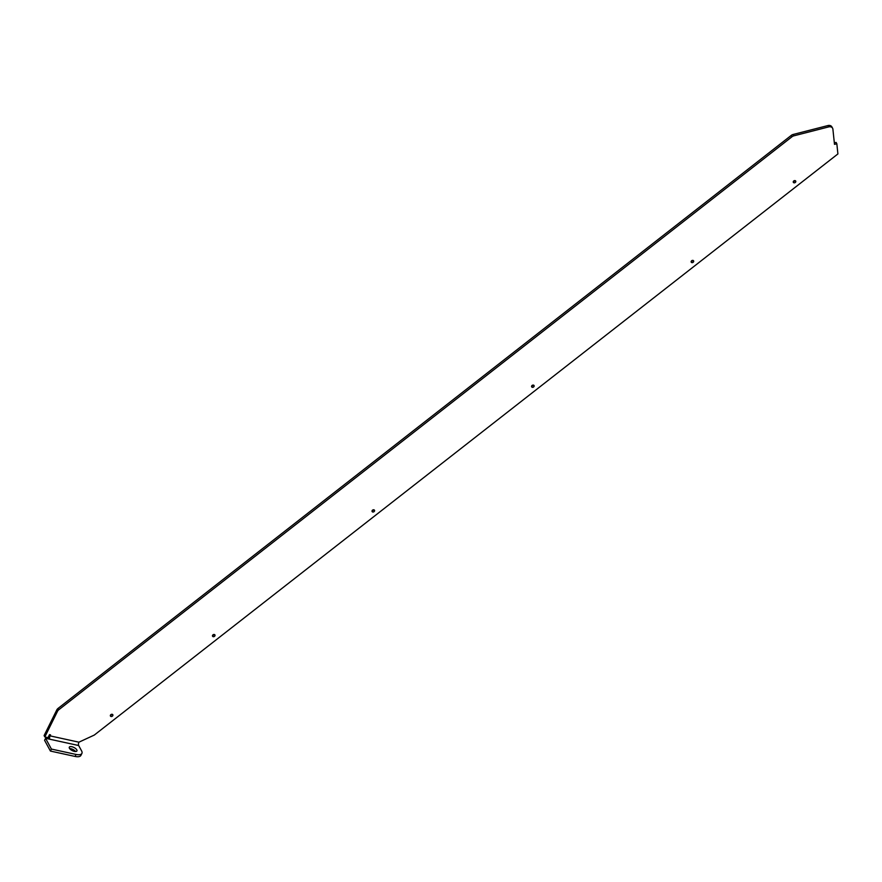 <?xml version="1.0" encoding="UTF-8"?>
<svg xmlns="http://www.w3.org/2000/svg" width="882" height="882" viewBox="0 0 882 882"><rect width="100%" height="100%" fill="white"/><g stroke="black" fill="none" stroke-linecap="round" stroke-linejoin="round"><path stroke-width="1.32" d="M76.789 749.854A4.245 1.786 -153.7 0 1 76.921 750.935A4.245 1.786 -153.7 0 1 73.36 751.089A4.245 1.786 -153.7 0 1 69.435 748.256A4.245 1.786 -153.7 0 1 69.303 747.175A4.245 1.786 -153.7 0 1 72.864 747.021A4.245 1.786 -153.7 0 1 76.789 749.854M692.866 260.399A1.345 1.047 -28.5 0 1 691.234 261.281M693.583 261.767A1.345 1.047 -28.5 0 1 691.245 261.259A1.345 1.047 -28.5 0 1 693.583 261.767M794.98 180.59A1.345 1.047 -28.5 0 1 793.348 181.471A1.345 1.047 -28.5 0 1 795.696 181.968A1.345 1.047 -28.5 0 1 793.359 181.449M533.301 385.092A1.345 1.047 -28.5 0 1 531.681 385.974M534.029 386.459A1.345 1.047 -28.5 0 1 531.692 385.952A1.345 1.047 -28.5 0 1 534.029 386.459M110.471 715.137A1.345 1.047 151.5 0 0 112.797 715.655A1.345 1.047 151.5 0 0 110.471 715.137A1.345 1.047 151.5 0 0 112.08 714.277M212.573 635.36A1.345 1.047 151.5 0 0 214.194 634.478M212.584 635.338A1.345 1.047 151.5 0 0 214.91 635.845A1.345 1.047 151.5 0 0 212.584 635.338M372.127 510.667A1.345 1.047 151.5 0 0 373.748 509.785M372.138 510.645A1.345 1.047 151.5 0 0 374.475 511.152A1.345 1.047 151.5 0 0 372.138 510.645M832.597 128.221A4.09 3.186 151.5 0 1 832.895 129.18L834.493 144.35L836.831 143.755L837.9 153.942L94.286 735.07L78.928 742.181A2.448 1.136 -77.7 0 0 78.674 745.522L81.596 750.902A9.801 4.112 -153.7 0 1 81.905 753.404A9.801 4.112 -153.7 0 1 76.039 754.441L51.41 749.072L45.566 738.3L49.811 739.226A2.448 1.136 102.3 0 1 50.065 735.875L50.55 734.882L49.491 734.651L48.014 737.639L44.828 736.944L44.1 735.599L56.779 709.955A4.09 3.186 151.5 0 1 58.069 708.4L791.264 135.398A4.09 3.186 151.5 0 1 793.161 134.461L827.933 125.564A4.09 3.186 151.5 0 1 831.869 126.876L832.597 128.221A4.09 3.186 151.5 0 0 828.661 126.909L793.899 135.817A4.09 3.186 151.5 0 0 792.003 136.743L58.796 709.745A4.09 3.186 151.5 0 0 57.506 711.3L44.828 736.944M836.831 143.755L836.092 142.41L834.339 142.862M81.905 753.404L80.912 755.389A9.801 4.112 -153.7 0 1 75.058 756.436L50.428 751.067L44.574 740.296L45.566 738.3M51.41 749.072L50.428 751.067M48.334 738.896A4.906 2.271 102.3 0 1 48.675 736.305M69.645 748.586A4.245 1.786 -153.7 0 1 75.598 751.519M57.506 711.3L56.779 709.955M58.796 709.745L58.069 708.4M792.003 136.743L791.264 135.398M793.899 135.817L793.161 134.461M828.661 126.909L827.933 125.564M76.039 754.441L75.058 756.436M50.065 735.875L78.928 742.181M78.674 745.522L49.811 739.226"/></g></svg>
